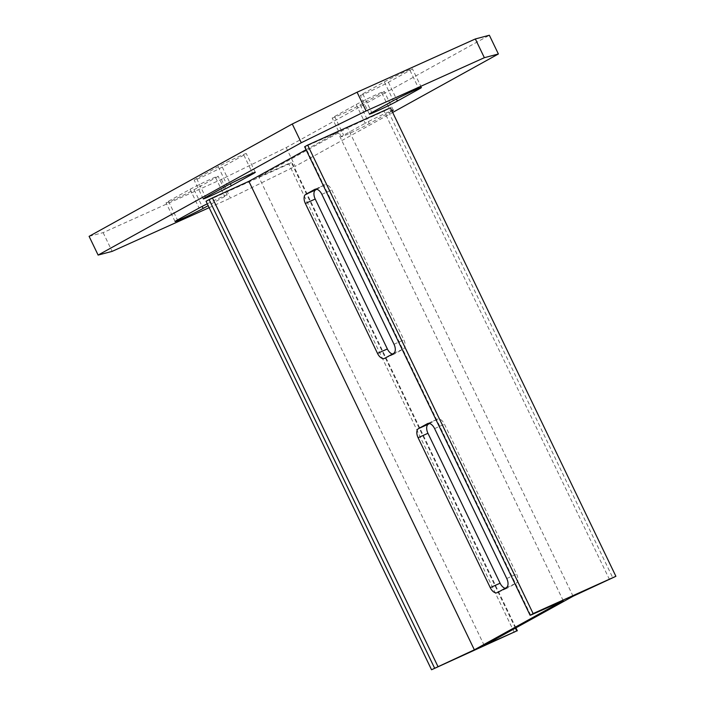 <?xml version="1.0" encoding="UTF-8"?>
<svg xmlns="http://www.w3.org/2000/svg" width="705" height="705" viewBox="0 0 705 705"><rect width="100%" height="100%" fill="white"/><g stroke="black" fill="none" stroke-linecap="round" stroke-linejoin="round"><path stroke-width="0.53" stroke-dasharray="3.52 2.64" d="M89.103 236.342L103.124 232.632L221.379 179.378L286.195 147.583L489.358 35.25M190.068 189.301A16.911 0.643 -25.7 0 1 207.05 180.85A16.911 0.643 -25.7 0 1 218.118 176.206A16.911 0.643 -25.7 0 1 215.695 177.766L194.104 189.707A16.911 0.643 -25.7 0 1 177.131 198.158A16.911 0.643 -25.7 0 1 166.063 202.802A16.911 0.643 -25.7 0 1 168.486 201.242L190.068 189.301L199.092 208.046M362.767 93.818L384.348 81.886A16.911 0.643 -25.7 0 1 401.33 73.426A16.911 0.643 -25.7 0 1 412.399 68.782A16.911 0.643 -25.7 0 1 409.975 70.35L388.385 82.282A16.911 0.643 -25.7 0 1 371.412 90.742A16.911 0.643 -25.7 0 1 360.343 95.386A16.911 0.643 -25.7 0 1 362.767 93.818L371.782 112.562M356.192 104.534A16.911 0.643 -25.7 0 1 373.174 96.074A16.911 0.643 -25.7 0 1 384.243 91.43A16.911 0.643 -25.7 0 1 381.819 92.989L360.229 104.93A16.911 0.643 -25.7 0 1 343.247 113.382A16.911 0.643 -25.7 0 1 332.178 118.035A16.911 0.643 -25.7 0 1 334.611 116.466L356.192 104.534L365.216 123.269A16.911 0.643 -25.7 0 1 378.982 116.334A16.911 0.643 -25.7 0 1 391.769 110.588M243.851 155.118L222.269 167.059A16.911 0.643 -25.7 0 1 205.287 175.51A16.911 0.643 -25.7 0 1 194.219 180.163A16.911 0.643 -25.7 0 1 196.642 178.594L218.233 166.662A16.911 0.643 -25.7 0 1 235.206 158.202A16.911 0.643 -25.7 0 1 246.274 153.558A16.911 0.643 -25.7 0 1 243.851 155.118L252.557 173.219M286.195 147.583L295.21 166.327L392.659 112.447M221.379 179.378L230.394 198.114L295.21 166.327M103.124 232.632L112.139 251.368M209.156 207.675L230.394 198.114M207.296 203.807A16.911 0.643 -25.7 0 1 227.142 194.941A16.911 0.643 -25.7 0 1 224.71 196.51L208.178 205.649M391.998 111.073A16.911 0.643 -25.7 0 1 390.834 111.734L369.244 123.666A16.911 0.643 -25.7 0 1 352.271 132.126A16.911 0.643 -25.7 0 1 341.202 136.77A16.911 0.643 -25.7 0 1 343.626 135.21L365.216 123.269M390.429 107.812L387.406 109.486L612.874 577.977M530.68 615.13L305.212 146.64L304.63 146.763M563.233 600.678L337.765 132.179L305.212 146.64M306.049 149.716L337.765 132.179M514.315 632.473L288.847 163.983L206.063 201.26M515.919 627.847L291.87 162.309L288.847 163.983M515.408 628.129L291.288 162.432L291.87 162.309M484.203 645.383L258.735 176.885L291.288 162.432M573.086 596.236L347.618 127.746L258.735 176.885M505.141 588.305A7.808 4.345 -114.2 0 0 507.115 588.217A7.808 4.345 -114.2 0 0 507.292 588.129L516.183 583.211A7.808 4.345 -114.2 0 0 516.606 574.082L444.458 424.163A7.808 4.345 -114.2 0 0 437.444 419.149A7.808 4.345 -114.2 0 0 437.267 419.246L429.556 423.502M392.412 354.06A7.808 4.345 -114.2 0 0 394.377 353.972A7.808 4.345 -114.2 0 0 394.553 353.884L403.445 348.966A7.808 4.345 -114.2 0 0 403.868 339.836L331.72 189.918A7.808 4.345 -114.2 0 0 324.705 184.904A7.808 4.345 -114.2 0 0 324.529 184.992L316.827 189.257M609.534 579.625L384.058 111.134L347.618 127.746M384.058 111.134L387.406 109.486M215.695 177.766L224.71 196.51M168.486 201.242L177.501 219.978M194.104 189.707L202.15 206.415M384.348 81.886L393.372 100.63M388.385 82.282L396.43 98.991M409.975 70.35L418.682 88.442M381.819 92.989L390.834 111.734M334.611 116.466L343.626 135.21M360.229 104.93L369.244 123.666M222.269 167.059L230.306 183.767M218.233 166.662L227.248 185.397M196.642 178.594L205.666 197.338M427.776 423.52L437.267 419.246M497.439 592.57L507.292 588.129M506.322 587.653L516.183 583.211M506.754 578.523L516.606 574.082M434.606 428.605L444.458 424.163M315.038 189.266L324.529 184.992M321.868 194.351L331.72 189.918M384.701 358.316L394.553 353.884M393.593 353.408L403.445 348.966M394.016 344.269L403.868 339.836M227.142 194.941L218.118 176.206M175.078 221.546L166.063 202.802M369.358 114.122L360.343 95.386M421.423 87.526L412.399 68.782M393.258 110.165L384.243 91.43M341.202 136.77L332.178 118.035M255.298 172.293L246.274 153.558M203.234 198.898L194.219 180.163M507.115 588.217L497.263 592.658M437.444 419.149L427.591 423.59M324.705 184.904L314.853 189.345M394.377 353.972L384.525 358.413"/><path stroke-width="1.06" d="M392.659 112.447L498.382 53.985L489.358 35.25L475.337 38.96L357.082 92.214L292.267 124.001L89.103 236.342L98.118 255.078L112.139 251.368L209.156 207.675M292.267 124.001L301.291 142.745L98.118 255.078M357.082 92.214L366.098 110.949L301.291 142.745M475.337 38.96L484.353 57.695L366.098 110.949M498.382 53.985L484.353 57.695M208.178 205.649L203.128 208.442A16.911 0.643 -25.7 0 1 186.146 216.902A16.911 0.643 -25.7 0 1 175.078 221.546A16.911 0.643 -25.7 0 1 177.501 219.978L199.092 208.046A16.911 0.643 -25.7 0 1 207.296 203.807M371.782 112.562L393.372 100.63A16.911 0.643 -25.7 0 1 410.354 92.17A16.911 0.643 -25.7 0 1 421.423 87.526A16.911 0.643 -25.7 0 1 418.99 89.086L397.408 101.026A16.911 0.643 -25.7 0 1 380.427 109.478A16.911 0.643 -25.7 0 1 369.358 114.122A16.911 0.643 -25.7 0 1 371.782 112.562M391.769 110.588A16.911 0.643 -25.7 0 1 393.258 110.165A16.911 0.643 -25.7 0 1 391.998 111.073M252.875 173.862L231.284 185.794A16.911 0.643 -25.7 0 1 214.302 194.254A16.911 0.643 -25.7 0 1 203.234 198.898A16.911 0.643 -25.7 0 1 205.666 197.338L227.248 185.397A16.911 0.643 -25.7 0 1 244.23 176.946A16.911 0.643 -25.7 0 1 255.298 172.293A16.911 0.643 -25.7 0 1 252.875 173.862L252.557 173.219M516.756 630.922L431.539 669.75L474.35 649.816L563.233 600.678L530.68 615.13L533.121 613.579L615.897 576.302L573.086 596.236L484.203 645.383L516.756 630.922L515.408 628.129M615.897 576.302L390.429 107.812L307.653 145.089L533.121 613.579M530.098 615.253L304.63 146.763L307.653 145.089M474.35 649.816L248.874 181.326L306.049 149.716M427.415 423.679L418.523 428.596A7.808 4.345 -114.2 0 0 418.091 437.726L490.248 587.644A7.808 4.345 -114.2 0 0 497.263 592.658A7.808 4.345 -114.2 0 0 497.439 592.57L506.322 587.653A7.808 4.345 -114.2 0 0 506.754 578.523L434.606 428.605A7.808 4.345 -114.2 0 0 427.591 423.59A7.808 4.345 -114.2 0 0 427.415 423.679L427.776 423.52M321.868 194.351A7.808 4.345 -114.2 0 0 314.853 189.345A7.808 4.345 -114.2 0 0 314.677 189.434L305.785 194.351A7.808 4.345 -114.2 0 0 305.362 203.481L377.51 353.399A7.808 4.345 -114.2 0 0 384.525 358.413A7.808 4.345 -114.2 0 0 384.701 358.316L393.593 353.408A7.808 4.345 -114.2 0 0 394.016 344.269L321.868 194.351M437.902 666.428L212.434 197.938L248.874 181.326M434.562 668.076L209.094 199.585L212.434 197.938M431.539 669.75L206.063 201.26L209.094 199.585M517.338 630.799L515.919 627.847M429.556 423.502L428.376 424.154A7.808 4.345 -114.2 0 0 427.953 433.293L500.101 583.211A7.808 4.345 -114.2 0 0 505.141 588.305M316.827 189.257L315.637 189.909A7.808 4.345 -114.2 0 0 315.214 199.039L387.362 348.957A7.808 4.345 -114.2 0 0 392.412 354.06M202.15 206.415L203.128 208.442M396.43 98.991L397.408 101.026M418.682 88.442L418.99 89.086M230.306 183.767L231.284 185.794M418.523 428.596L428.376 424.154M418.091 437.726L427.953 433.293M490.248 587.644L500.101 583.211M305.785 194.351L315.637 189.909M305.362 203.481L315.214 199.039M377.51 353.399L387.362 348.957"/></g></svg>
